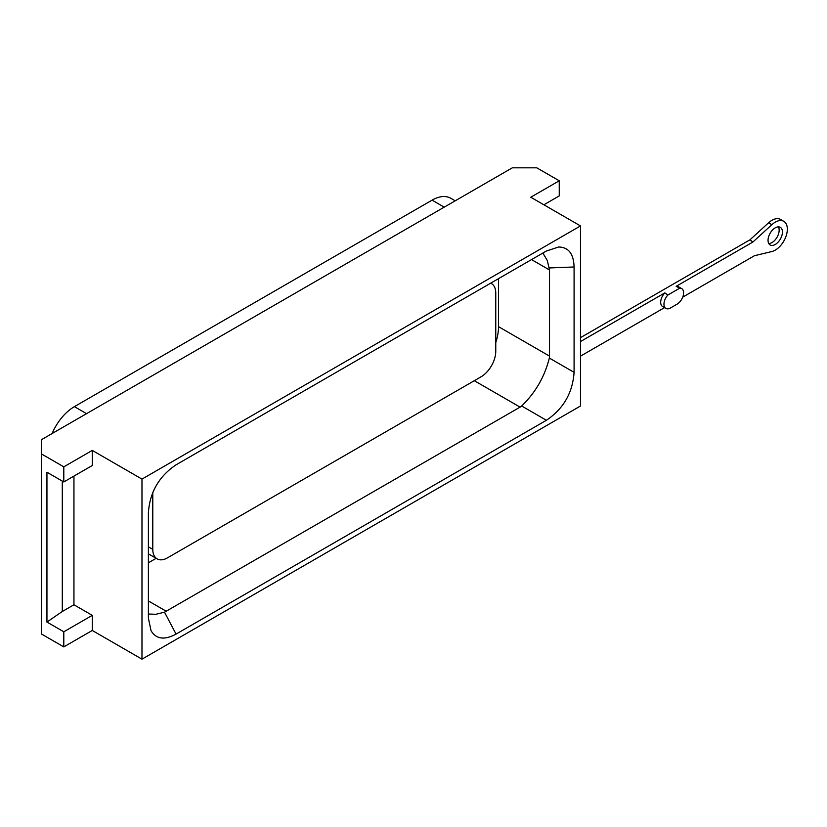 <?xml version="1.0" encoding="UTF-8"?>
<svg xmlns="http://www.w3.org/2000/svg" width="827" height="827" viewBox="0 0 827 827"><rect width="100%" height="100%" fill="white"/><g stroke="black" fill="none" stroke-linecap="round" stroke-linejoin="round"><path stroke-width="1.24" d="M62.294 481.087L62.294 611.494L46.943 622.059L46.943 472.227L63.803 481.955L92.273 465.518L92.273 450.405L63.803 466.841L41.35 453.878L41.35 439.747L512.327 167.829L536.795 167.829L559.248 180.793L530.779 197.229L580.492 225.926L141.975 479.102L92.273 450.405M152.778 492.447L152.778 549.335A20.83 12.023 -60 0 0 157.099 558.866A20.83 12.023 -60 0 0 167.509 557.843L481.035 376.823A20.83 12.023 -60 0 0 495.766 351.32L495.766 293.078A20.83 12.023 -60 0 0 491.445 283.547L490.742 283.144M52.132 433.524A37.484 21.647 -60 0 1 74.399 406.646L432.087 200.144A37.484 21.647 120 0 1 450.829 198.284L455.201 200.816M670.511 307.954L677.055 304.181A9.252 5.344 120 0 0 683.102 296.025A9.252 5.344 120 0 0 681.686 288.602A9.252 5.344 120 0 0 679.732 288.178L667.834 295.053A9.252 5.344 120 0 0 665.88 308.419A9.252 5.344 120 0 0 670.511 307.954M667.834 295.053L664.836 292.872A9.252 5.344 120 0 0 662.613 306.528L665.88 308.419M63.803 481.955L63.803 466.841M574.083 372.336C572.666 392.825 563.445 408.807 546.409 420.271L176.058 634.092C164.459 640.336 156.107 639.199 151.031 630.681L148.384 618.12L148.384 512.761C149.801 492.272 159.022 476.29 176.058 464.826L546.409 251.005L558.618 247.015C568.531 247.159 573.68 253.817 574.083 266.976L574.083 372.336L549.345 358.06L549.531 356.117L498.516 326.655L498.516 278.658M549.531 356.117L549.531 269.984L547.298 260.546L542.874 253.041M549.345 358.06C544.683 376.667 535.462 392.649 521.672 405.995L520.08 407.122L474.316 380.699M176.058 634.092L164.521 612.187L520.08 407.122M681.686 288.602L678.409 286.721A9.252 5.344 120 0 0 676.186 286.318L679.732 288.178M490.69 283.165A20.83 12.023 -60 0 1 491.445 283.547M543.866 204.786L559.248 195.906L559.248 180.793M775.23 227.849A10.182 5.882 120 0 0 768.583 236.822A10.182 5.882 120 0 0 770.144 244.978A10.182 5.882 120 0 0 775.23 244.472A10.182 5.882 120 0 0 781.887 235.509A10.182 5.882 120 0 0 780.326 227.342A10.182 5.882 120 0 0 775.23 227.849M768.779 243.572A10.182 5.882 120 0 0 771.963 242.59A10.182 5.882 120 0 0 778.414 226.867M682.73 297.131L754.431 255.729L771.839 251.542A17.119 9.883 120 0 0 785.65 237.266A17.119 9.883 120 0 0 783.789 221.336A17.119 9.883 120 0 0 771.839 224.696L768.572 222.804A17.119 9.883 120 0 1 780.523 219.444L783.789 221.336M156.158 558.328L148.384 562.815M498.516 326.655A41.65 24.045 -60 0 1 495.766 342.616M164.521 612.187L155.921 614.275L148.384 614.037M580.492 356.158L664.526 307.634M664.836 292.872L580.492 341.572M73.944 476.094L73.944 604.775L62.294 611.494M41.35 453.878L41.35 633.947L63.803 646.9L92.273 630.463L141.975 659.171L141.975 479.102M46.943 622.059L63.803 631.787L63.803 646.9M73.944 604.775L92.273 615.35L63.803 631.787M580.492 337.654L749.975 239.809L768.572 222.804M580.492 225.926L580.492 405.995L141.975 659.171M92.273 615.35L92.273 630.463M676.186 286.318L752.859 242.053L771.839 224.696M752.859 242.053L749.975 239.809M86.546 413.655L74.399 406.646M444.223 207.153L432.087 200.144M148.384 546.802L152.778 549.335M531.534 259.595L549.531 269.984M546.409 420.271L521.672 405.995M166.382 611.329L148.384 600.94M549.345 267.948L574.083 266.976M157.099 558.866L148.384 553.842"/></g></svg>
